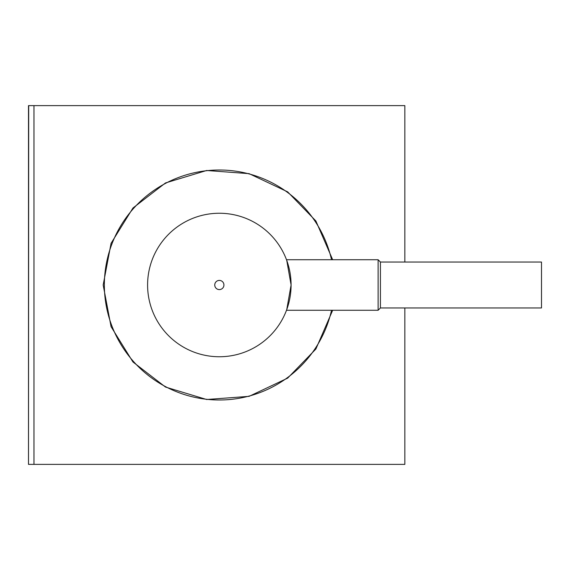 <?xml version="1.0" encoding="UTF-8"?>
<svg xmlns="http://www.w3.org/2000/svg" width="570" height="570" viewBox="0 0 570 570"><rect width="100%" height="100%" fill="white"/><g stroke="black" fill="none" stroke-linecap="round" stroke-linejoin="round"><path stroke-width="0.85" d="M404.843 262.043L404.843 105.621L28.5 105.621L28.5 464.379L28.692 105.621M404.843 307.957L404.843 464.379L33.972 464.379L33.972 105.621M332.673 310.258L315.88 349.025L287.651 378.138L249.09 396.349L206.646 399.506L165.492 387.051L132.974 361.993L111.064 326.674L103.177 285L111.064 243.326L132.974 208.007L165.492 182.949L206.646 170.494L249.09 173.65L287.651 191.862L315.88 220.975L332.673 259.742M223.932 285A4.589 4.589 0 0 0 219.343 280.411A4.589 4.589 0 0 0 214.748 285A4.589 4.589 0 0 0 219.343 289.589A4.589 4.589 0 0 0 223.932 285M331.526 259.742A114.99 114.99 0 0 0 104.353 285A114.99 114.99 0 0 0 331.526 310.258M286.76 309.553L291.092 285L286.76 260.447M291.092 285A71.749 71.749 0 0 0 219.343 213.251A71.749 71.749 0 0 0 147.594 285A71.749 71.749 0 0 0 219.343 356.749A71.749 71.749 0 0 0 291.092 285M380.418 262.043L541.5 262.043L541.5 307.957L380.418 307.957L380.418 262.043L378.124 259.742L378.124 310.258L286.503 310.258M33.972 464.379L28.692 464.379M286.503 259.742L378.124 259.742M380.418 307.957L378.124 310.258"/></g></svg>
